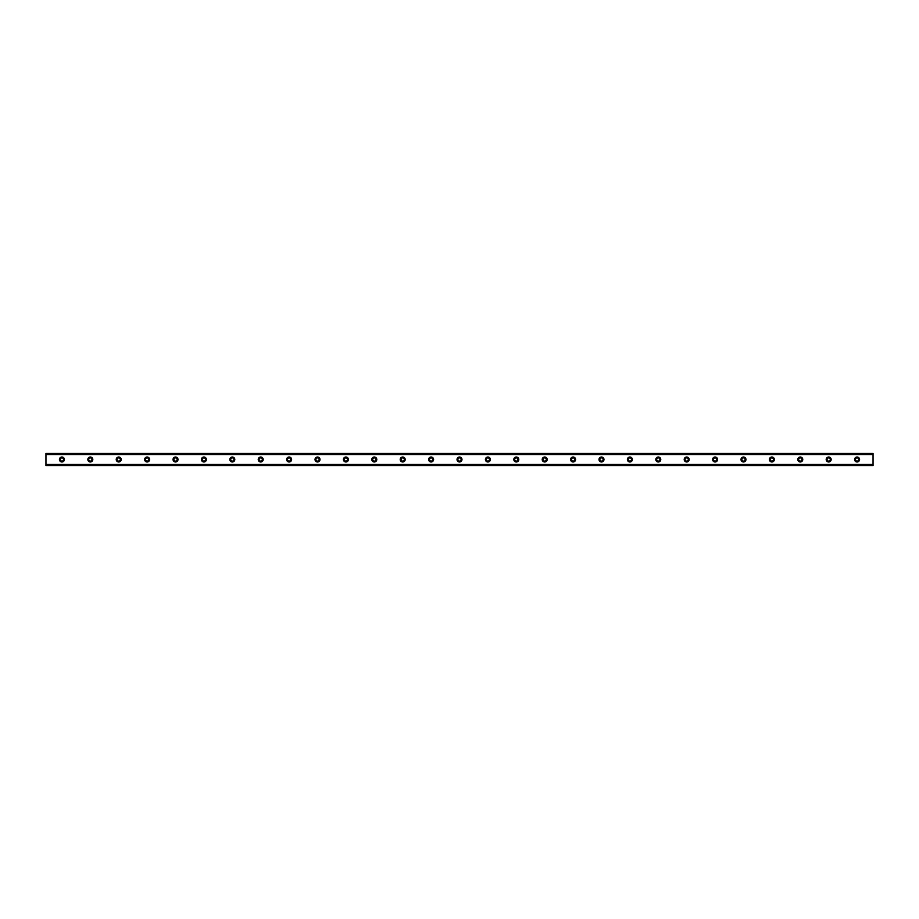 <?xml version="1.0" encoding="UTF-8"?>
<svg xmlns="http://www.w3.org/2000/svg" width="919" height="919" viewBox="0 0 919 919"><rect width="100%" height="100%" fill="white"/><g stroke="black" fill="none" stroke-linecap="round" stroke-linejoin="round"><path stroke-width="1.38" d="M61.929 457.019A2.481 2.481 0 0 0 59.436 459.5A2.481 2.481 0 0 0 61.929 461.981A2.481 2.481 0 0 0 64.41 459.5A2.481 2.481 0 0 0 61.929 457.019M857.071 457.019A2.481 2.481 0 0 0 854.59 459.5A2.481 2.481 0 0 0 857.071 461.981A2.481 2.481 0 0 0 859.564 459.5A2.481 2.481 0 0 0 857.071 457.019M828.674 457.019A2.481 2.481 0 0 0 826.192 459.5A2.481 2.481 0 0 0 828.674 461.981A2.481 2.481 0 0 0 831.167 459.5A2.481 2.481 0 0 0 828.674 457.019M800.277 457.019A2.481 2.481 0 0 0 797.795 459.5A2.481 2.481 0 0 0 800.277 461.981A2.481 2.481 0 0 0 802.769 459.5A2.481 2.481 0 0 0 800.277 457.019M771.88 457.019A2.481 2.481 0 0 0 769.398 459.5A2.481 2.481 0 0 0 771.88 461.981A2.481 2.481 0 0 0 774.361 459.5A2.481 2.481 0 0 0 771.88 457.019M743.482 457.019A2.481 2.481 0 0 0 741.001 459.5A2.481 2.481 0 0 0 743.482 461.981A2.481 2.481 0 0 0 745.964 459.5A2.481 2.481 0 0 0 743.482 457.019M715.085 457.019A2.481 2.481 0 0 0 712.604 459.5A2.481 2.481 0 0 0 715.085 461.981A2.481 2.481 0 0 0 717.567 459.5A2.481 2.481 0 0 0 715.085 457.019M686.688 457.019A2.481 2.481 0 0 0 684.207 459.5A2.481 2.481 0 0 0 686.688 461.981A2.481 2.481 0 0 0 689.17 459.5A2.481 2.481 0 0 0 686.688 457.019M658.291 457.019A2.481 2.481 0 0 0 655.798 459.5A2.481 2.481 0 0 0 658.291 461.981A2.481 2.481 0 0 0 660.772 459.5A2.481 2.481 0 0 0 658.291 457.019M629.894 457.019A2.481 2.481 0 0 0 627.401 459.5A2.481 2.481 0 0 0 629.894 461.981A2.481 2.481 0 0 0 632.375 459.5A2.481 2.481 0 0 0 629.894 457.019M601.497 457.019A2.481 2.481 0 0 0 599.004 459.5A2.481 2.481 0 0 0 601.497 461.981A2.481 2.481 0 0 0 603.978 459.5A2.481 2.481 0 0 0 601.497 457.019M573.088 457.019A2.481 2.481 0 0 0 570.607 459.5A2.481 2.481 0 0 0 573.088 461.981A2.481 2.481 0 0 0 575.581 459.5A2.481 2.481 0 0 0 573.088 457.019M544.691 457.019A2.481 2.481 0 0 0 542.21 459.5A2.481 2.481 0 0 0 544.691 461.981A2.481 2.481 0 0 0 547.184 459.5A2.481 2.481 0 0 0 544.691 457.019M516.294 457.019A2.481 2.481 0 0 0 513.813 459.5A2.481 2.481 0 0 0 516.294 461.981A2.481 2.481 0 0 0 518.787 459.5A2.481 2.481 0 0 0 516.294 457.019M487.897 457.019A2.481 2.481 0 0 0 485.416 459.5A2.481 2.481 0 0 0 487.897 461.981A2.481 2.481 0 0 0 490.378 459.5A2.481 2.481 0 0 0 487.897 457.019M459.5 457.019A2.481 2.481 0 0 0 457.019 459.5A2.481 2.481 0 0 0 459.5 461.981A2.481 2.481 0 0 0 461.981 459.5A2.481 2.481 0 0 0 459.5 457.019M431.103 457.019A2.481 2.481 0 0 0 428.622 459.5A2.481 2.481 0 0 0 431.103 461.981A2.481 2.481 0 0 0 433.584 459.5A2.481 2.481 0 0 0 431.103 457.019M402.706 457.019A2.481 2.481 0 0 0 400.213 459.5A2.481 2.481 0 0 0 402.706 461.981A2.481 2.481 0 0 0 405.187 459.5A2.481 2.481 0 0 0 402.706 457.019M374.309 457.019A2.481 2.481 0 0 0 371.816 459.5A2.481 2.481 0 0 0 374.309 461.981A2.481 2.481 0 0 0 376.79 459.5A2.481 2.481 0 0 0 374.309 457.019M345.912 457.019A2.481 2.481 0 0 0 343.419 459.5A2.481 2.481 0 0 0 345.912 461.981A2.481 2.481 0 0 0 348.393 459.5A2.481 2.481 0 0 0 345.912 457.019M317.503 457.019A2.481 2.481 0 0 0 315.022 459.5A2.481 2.481 0 0 0 317.503 461.981A2.481 2.481 0 0 0 319.996 459.5A2.481 2.481 0 0 0 317.503 457.019M289.106 457.019A2.481 2.481 0 0 0 286.625 459.5A2.481 2.481 0 0 0 289.106 461.981A2.481 2.481 0 0 0 291.599 459.5A2.481 2.481 0 0 0 289.106 457.019M260.709 457.019A2.481 2.481 0 0 0 258.228 459.5A2.481 2.481 0 0 0 260.709 461.981A2.481 2.481 0 0 0 263.202 459.5A2.481 2.481 0 0 0 260.709 457.019M232.312 457.019A2.481 2.481 0 0 0 229.83 459.5A2.481 2.481 0 0 0 232.312 461.981A2.481 2.481 0 0 0 234.793 459.5A2.481 2.481 0 0 0 232.312 457.019M203.915 457.019A2.481 2.481 0 0 0 201.433 459.5A2.481 2.481 0 0 0 203.915 461.981A2.481 2.481 0 0 0 206.396 459.5A2.481 2.481 0 0 0 203.915 457.019M175.518 457.019A2.481 2.481 0 0 0 173.036 459.5A2.481 2.481 0 0 0 175.518 461.981A2.481 2.481 0 0 0 177.999 459.5A2.481 2.481 0 0 0 175.518 457.019M147.12 457.019A2.481 2.481 0 0 0 144.639 459.5A2.481 2.481 0 0 0 147.12 461.981A2.481 2.481 0 0 0 149.602 459.5A2.481 2.481 0 0 0 147.12 457.019M118.723 457.019A2.481 2.481 0 0 0 116.231 459.5A2.481 2.481 0 0 0 118.723 461.981A2.481 2.481 0 0 0 121.205 459.5A2.481 2.481 0 0 0 118.723 457.019M90.326 457.019A2.481 2.481 0 0 0 87.833 459.5A2.481 2.481 0 0 0 90.326 461.981A2.481 2.481 0 0 0 92.808 459.5A2.481 2.481 0 0 0 90.326 457.019M45.95 453.561L873.05 453.561L45.95 453.469L873.05 453.469L45.95 453.469L45.95 454.526L873.05 454.526L873.05 464.474L45.95 464.474L45.95 454.526M90.326 461.097A1.597 1.597 0 0 1 88.729 459.5A1.597 1.597 0 0 1 90.326 457.903A1.597 1.597 0 0 1 91.923 459.5A1.597 1.597 0 0 1 90.326 461.097M61.929 461.097A1.597 1.597 0 0 1 60.332 459.5A1.597 1.597 0 0 1 61.929 457.903A1.597 1.597 0 0 1 63.526 459.5A1.597 1.597 0 0 1 61.929 461.097M857.071 461.097A1.597 1.597 0 0 1 855.474 459.5A1.597 1.597 0 0 1 857.071 457.903A1.597 1.597 0 0 1 858.668 459.5A1.597 1.597 0 0 1 857.071 461.097M828.674 461.097A1.597 1.597 0 0 1 827.077 459.5A1.597 1.597 0 0 1 828.674 457.903A1.597 1.597 0 0 1 830.271 459.5A1.597 1.597 0 0 1 828.674 461.097M800.277 461.097A1.597 1.597 0 0 1 798.68 459.5A1.597 1.597 0 0 1 800.277 457.903A1.597 1.597 0 0 1 801.873 459.5A1.597 1.597 0 0 1 800.277 461.097M771.88 461.097A1.597 1.597 0 0 1 770.283 459.5A1.597 1.597 0 0 1 771.88 457.903A1.597 1.597 0 0 1 773.476 459.5A1.597 1.597 0 0 1 771.88 461.097M743.482 461.097A1.597 1.597 0 0 1 741.886 459.5A1.597 1.597 0 0 1 743.482 457.903A1.597 1.597 0 0 1 745.079 459.5A1.597 1.597 0 0 1 743.482 461.097M715.085 461.097A1.597 1.597 0 0 1 713.489 459.5A1.597 1.597 0 0 1 715.085 457.903A1.597 1.597 0 0 1 716.682 459.5A1.597 1.597 0 0 1 715.085 461.097M686.688 461.097A1.597 1.597 0 0 1 685.092 459.5A1.597 1.597 0 0 1 686.688 457.903A1.597 1.597 0 0 1 688.285 459.5A1.597 1.597 0 0 1 686.688 461.097M658.291 461.097A1.597 1.597 0 0 1 656.694 459.5A1.597 1.597 0 0 1 658.291 457.903A1.597 1.597 0 0 1 659.888 459.5A1.597 1.597 0 0 1 658.291 461.097M629.894 461.097A1.597 1.597 0 0 1 628.297 459.5A1.597 1.597 0 0 1 629.894 457.903A1.597 1.597 0 0 1 631.491 459.5A1.597 1.597 0 0 1 629.894 461.097M601.497 461.097A1.597 1.597 0 0 1 599.889 459.5A1.597 1.597 0 0 1 601.497 457.903A1.597 1.597 0 0 1 603.094 459.5A1.597 1.597 0 0 1 601.497 461.097M573.088 461.097A1.597 1.597 0 0 1 571.492 459.5A1.597 1.597 0 0 1 573.088 457.903A1.597 1.597 0 0 1 574.685 459.5A1.597 1.597 0 0 1 573.088 461.097M544.691 461.097A1.597 1.597 0 0 1 543.095 459.5A1.597 1.597 0 0 1 544.691 457.903A1.597 1.597 0 0 1 546.288 459.5A1.597 1.597 0 0 1 544.691 461.097M516.294 461.097A1.597 1.597 0 0 1 514.697 459.5A1.597 1.597 0 0 1 516.294 457.903A1.597 1.597 0 0 1 517.891 459.5A1.597 1.597 0 0 1 516.294 461.097M487.897 461.097A1.597 1.597 0 0 1 486.3 459.5A1.597 1.597 0 0 1 487.897 457.903A1.597 1.597 0 0 1 489.494 459.5A1.597 1.597 0 0 1 487.897 461.097M459.5 461.097A1.597 1.597 0 0 1 457.903 459.5A1.597 1.597 0 0 1 459.5 457.903A1.597 1.597 0 0 1 461.097 459.5A1.597 1.597 0 0 1 459.5 461.097M431.103 461.097A1.597 1.597 0 0 1 429.506 459.5A1.597 1.597 0 0 1 431.103 457.903A1.597 1.597 0 0 1 432.7 459.5A1.597 1.597 0 0 1 431.103 461.097M402.706 461.097A1.597 1.597 0 0 1 401.109 459.5A1.597 1.597 0 0 1 402.706 457.903A1.597 1.597 0 0 1 404.303 459.5A1.597 1.597 0 0 1 402.706 461.097M374.309 461.097A1.597 1.597 0 0 1 372.712 459.5A1.597 1.597 0 0 1 374.309 457.903A1.597 1.597 0 0 1 375.905 459.5A1.597 1.597 0 0 1 374.309 461.097M345.912 461.097A1.597 1.597 0 0 1 344.315 459.5A1.597 1.597 0 0 1 345.912 457.903A1.597 1.597 0 0 1 347.508 459.5A1.597 1.597 0 0 1 345.912 461.097M317.503 461.097A1.597 1.597 0 0 1 315.906 459.5A1.597 1.597 0 0 1 317.503 457.903A1.597 1.597 0 0 1 319.111 459.5A1.597 1.597 0 0 1 317.503 461.097M289.106 461.097A1.597 1.597 0 0 1 287.509 459.5A1.597 1.597 0 0 1 289.106 457.903A1.597 1.597 0 0 1 290.703 459.5A1.597 1.597 0 0 1 289.106 461.097M260.709 461.097A1.597 1.597 0 0 1 259.112 459.5A1.597 1.597 0 0 1 260.709 457.903A1.597 1.597 0 0 1 262.306 459.5A1.597 1.597 0 0 1 260.709 461.097M232.312 461.097A1.597 1.597 0 0 1 230.715 459.5A1.597 1.597 0 0 1 232.312 457.903A1.597 1.597 0 0 1 233.908 459.5A1.597 1.597 0 0 1 232.312 461.097M203.915 461.097A1.597 1.597 0 0 1 202.318 459.5A1.597 1.597 0 0 1 203.915 457.903A1.597 1.597 0 0 1 205.511 459.5A1.597 1.597 0 0 1 203.915 461.097M175.518 461.097A1.597 1.597 0 0 1 173.921 459.5A1.597 1.597 0 0 1 175.518 457.903A1.597 1.597 0 0 1 177.114 459.5A1.597 1.597 0 0 1 175.518 461.097M147.12 461.097A1.597 1.597 0 0 1 145.524 459.5A1.597 1.597 0 0 1 147.12 457.903A1.597 1.597 0 0 1 148.717 459.5A1.597 1.597 0 0 1 147.12 461.097M118.723 461.097A1.597 1.597 0 0 1 117.127 459.5A1.597 1.597 0 0 1 118.723 457.903A1.597 1.597 0 0 1 120.32 459.5A1.597 1.597 0 0 1 118.723 461.097M45.95 465.439L873.05 465.531L45.95 465.439L45.95 464.577L873.05 464.474M873.05 464.577L873.05 465.439M873.05 465.531L45.95 465.531L873.05 465.531M873.05 453.561L873.05 454.526M873.05 454.423L45.95 454.423"/></g></svg>
